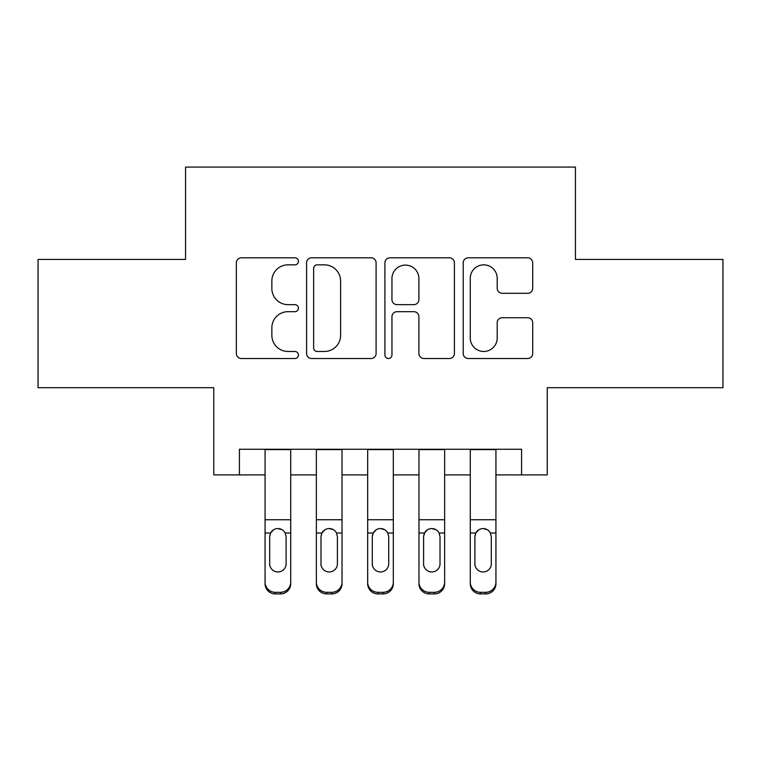 <?xml version="1.0" encoding="UTF-8"?>
<svg xmlns="http://www.w3.org/2000/svg" width="761" height="761" viewBox="0 0 761 761"><rect width="100%" height="100%" fill="white"/><g stroke="black" fill="none" stroke-linecap="round" stroke-linejoin="round"><path stroke-width="1.14" d="M298.417 261.327A3.529 3.529 0 0 0 294.887 257.808L241.389 257.808A5.032 5.032 0 0 0 236.348 262.84L236.348 353.485A5.032 5.032 0 0 0 241.389 358.517L294.887 358.517A3.529 3.529 0 0 0 298.417 354.997A3.529 3.529 0 0 0 294.887 351.468L287.972 351.468A16.114 16.114 0 0 1 271.858 335.354L271.858 327.801A16.114 16.114 0 0 1 287.972 311.687L294.887 311.687A3.529 3.529 0 0 0 298.417 308.167A3.529 3.529 0 0 0 294.887 304.638L287.972 304.638A16.114 16.114 0 0 1 271.858 288.524L271.858 280.971A16.114 16.114 0 0 1 287.972 264.857L294.887 264.857A3.529 3.529 0 0 0 298.417 261.327M527.668 293.308A5.032 5.032 0 0 0 532.71 288.267L532.71 262.84A5.032 5.032 0 0 0 527.668 257.808L468.253 257.808A5.032 5.032 0 0 0 463.211 262.84L463.211 353.485A5.032 5.032 0 0 0 468.253 358.517L527.668 358.517A5.032 5.032 0 0 0 532.71 353.485L532.71 322.769A5.032 5.032 0 0 0 527.668 317.727L502.241 317.727A5.032 5.032 0 0 0 497.199 322.769L497.199 337.998A13.47 13.47 0 0 1 483.73 351.468A13.47 13.47 0 0 1 470.26 337.998L470.26 278.326A13.47 13.47 0 0 1 483.73 264.857A13.47 13.47 0 0 1 497.199 278.326L497.199 288.267A5.032 5.032 0 0 0 502.241 293.308L527.668 293.308M239.42 474.902L239.42 449.247L521.58 449.247L521.58 474.902L547.235 474.902L547.235 387.682L722.95 387.682L722.95 259.425L575.449 259.425L575.449 167.078L185.551 167.078L185.551 259.425L38.05 259.425L38.05 387.682L213.765 387.682L213.765 474.902L265.066 474.902M376.096 262.84A5.032 5.032 0 0 0 371.054 257.808L311.639 257.808A5.032 5.032 0 0 0 306.597 262.84L306.597 353.485A5.032 5.032 0 0 0 311.639 358.517L371.054 358.517A5.032 5.032 0 0 0 376.096 353.485L376.096 262.84M389.946 257.808L449.361 257.808A5.032 5.032 0 0 1 454.403 262.84L454.403 353.485A5.032 5.032 0 0 1 449.361 358.517L423.934 358.517A5.032 5.032 0 0 1 418.902 353.485L418.902 316.719A5.032 5.032 0 0 0 413.86 311.687L396.995 311.687A5.032 5.032 0 0 0 391.953 316.719L391.953 354.997A3.529 3.529 0 0 1 388.433 358.517A3.529 3.529 0 0 1 384.904 354.997L384.904 262.84A5.032 5.032 0 0 1 389.946 257.808M290.721 474.902L316.367 474.902M342.022 474.902L367.677 474.902M393.323 474.902L418.978 474.902M444.633 474.902L470.279 474.902M495.934 474.902L521.58 474.902M317.175 264.857A3.529 3.529 0 0 0 313.646 268.376L313.646 347.948A3.529 3.529 0 0 0 317.175 351.468L324.481 351.468A16.114 16.114 0 0 0 340.595 335.354L340.595 280.971A16.114 16.114 0 0 0 324.481 264.857L317.175 264.857M418.902 278.574A13.47 13.47 0 0 0 405.423 265.104A13.47 13.47 0 0 0 391.953 278.574L391.953 299.606A5.032 5.032 0 0 0 396.995 304.638L413.86 304.638A5.032 5.032 0 0 0 418.902 299.606L418.902 278.574M265.066 534.612L265.066 582.136A10.264 10.178 -0 0 0 275.33 592.315L280.457 592.315A10.264 10.178 -0 0 0 290.721 582.136L290.721 583.744A10.264 10.178 180 0 1 280.457 593.922L280.457 592.315M286.098 563.815L286.098 536.79L286.098 563.815A8.209 8.143 180 0 1 277.889 571.958A8.209 8.143 180 0 0 286.098 563.815M269.689 565.423L269.689 563.815A8.209 8.143 180 0 0 277.889 571.958M273.608 529.742L270.593 533.004L269.689 536.153M282.179 529.742L277.889 528.543C281.161 528.657 283.596 530.151 285.194 533.004L286.098 536.79M290.721 449.247L290.721 582.136M265.066 449.247L265.066 583.744A10.264 10.178 180 0 0 275.33 593.922L280.457 593.922M265.066 533.004L270.593 533.004L269.689 536.79L269.689 563.815M270.593 533.004C272.181 530.16 274.616 528.667 277.889 528.543M316.367 534.612L316.367 583.744A10.264 10.178 180 0 0 326.631 593.922L331.758 593.922L331.758 592.315A10.264 10.178 0 0 0 342.022 582.136L342.022 583.744A10.264 10.178 180 0 1 331.758 593.922M337.408 563.815L337.408 536.79L337.408 563.815A8.209 8.143 180 0 1 329.199 571.958A8.209 8.143 180 0 0 337.408 563.815M320.99 565.423L320.99 563.815A8.209 8.143 180 0 0 329.199 571.958M324.909 529.742L321.893 533.004L320.99 536.153M333.48 529.742L329.199 528.543C332.471 528.657 334.897 530.151 336.495 533.004L337.408 536.79M367.677 534.612L367.677 583.744A10.264 10.178 180 0 0 377.932 593.922L383.068 593.922L383.068 592.315A10.264 10.178 0 0 0 393.323 582.136L393.323 583.744A10.264 10.178 180 0 1 383.068 593.922M388.709 563.815L388.709 536.79L388.709 563.815A8.209 8.143 180 0 1 380.5 571.958A8.209 8.143 180 0 0 388.709 563.815M372.291 565.423L372.291 563.815A8.209 8.143 180 0 0 380.5 571.958M376.219 529.742L373.204 533.004L372.291 536.153M384.781 529.742L380.5 528.543C383.772 528.657 386.208 530.151 387.796 533.004L388.709 536.79M418.978 534.612L418.978 583.744A10.264 10.178 180 0 0 429.242 593.922L434.369 593.922L434.369 592.315A10.264 10.178 0 0 0 444.633 582.136L444.633 583.744A10.264 10.178 180 0 1 434.369 593.922M440.01 563.815L440.01 536.79L440.01 563.815A8.209 8.143 180 0 1 431.801 571.958A8.209 8.143 180 0 0 440.01 563.815M423.592 565.423L423.592 563.815A8.209 8.143 180 0 0 431.801 571.958M427.52 529.742L424.505 533.004L423.592 536.153M436.091 529.742L431.801 528.543C435.073 528.657 437.508 530.151 439.107 533.004L440.01 536.79M470.279 534.612L470.279 583.744A10.264 10.178 180 0 0 480.543 593.922L485.67 593.922L485.67 592.315A10.264 10.178 0 0 0 495.934 582.136L495.934 583.744A10.264 10.178 180 0 1 485.67 593.922M491.311 563.815L491.311 536.79L491.311 563.815A8.209 8.143 180 0 1 483.111 571.958A8.209 8.143 180 0 0 491.311 563.815M474.902 565.423L474.902 563.815A8.209 8.143 180 0 0 483.111 571.958M478.821 529.742L475.806 533.004L474.902 536.153M487.392 529.742L483.111 528.543C486.374 528.657 488.809 530.151 490.407 533.004L491.311 536.79M342.022 449.247L342.022 583.744M316.367 449.247L316.367 582.136A10.264 10.178 0 0 0 326.631 592.315L331.758 592.315M326.631 592.315L326.631 593.922A10.264 10.178 180 0 1 316.367 583.744L316.367 582.136L316.367 583.744M316.367 533.004L321.893 533.004L320.99 536.79L320.99 563.815M321.893 533.004C323.482 530.16 325.917 528.667 329.199 528.543M393.323 449.247L393.323 583.744M367.677 449.247L367.677 582.136A10.264 10.178 0 0 0 377.932 592.315L383.068 592.315M377.932 592.315L377.932 593.922A10.264 10.178 180 0 1 367.677 583.744L367.677 582.136L367.677 583.744M367.677 533.004L373.204 533.004L372.291 536.79L372.291 563.815M373.204 533.004C374.783 530.16 377.218 528.667 380.5 528.543M444.633 449.247L444.633 583.744M418.978 449.247L418.978 582.136A10.264 10.178 0 0 0 429.242 592.315L434.369 592.315M429.242 592.315L429.242 593.922A10.264 10.178 180 0 1 418.978 583.744L418.978 582.136L418.978 583.744M418.978 533.004L424.505 533.004L423.592 536.79L423.592 563.815M424.505 533.004C426.093 530.16 428.519 528.667 431.801 528.543M495.934 449.247L495.934 583.744M470.279 449.247L470.279 582.136A10.264 10.178 0 0 0 480.543 592.315L485.67 592.315M480.543 592.315L480.543 593.922A10.264 10.178 180 0 1 470.279 583.744L470.279 582.136L470.279 583.744M470.279 533.004L475.806 533.004L474.902 536.79L474.902 563.815M475.806 533.004C477.394 530.16 479.83 528.667 483.111 528.543M285.194 533.004L290.721 533.004M265.066 519.744L290.721 519.744M265.066 449.608L290.721 449.608M275.33 592.315L275.33 593.922M336.495 533.004L342.022 533.004M316.367 519.744L342.022 519.744M316.367 449.608L342.022 449.608M387.796 533.004L393.323 533.004M367.677 519.744L393.323 519.744M367.677 449.608L393.323 449.608M439.107 533.004L444.633 533.004M418.978 519.744L444.633 519.744M418.978 449.608L444.633 449.608M490.407 533.004L495.934 533.004M470.279 519.744L495.934 519.744M470.279 449.608L495.934 449.608"/></g></svg>
